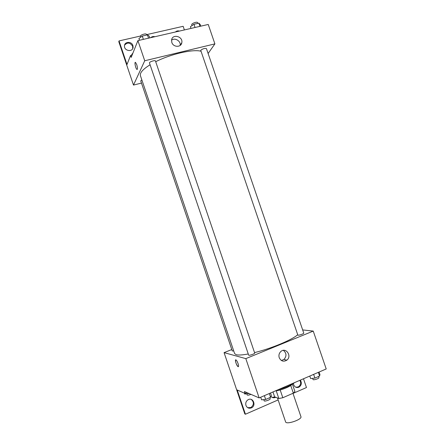 <?xml version="1.0" encoding="UTF-8"?>
<svg xmlns="http://www.w3.org/2000/svg" width="445" height="445" viewBox="0 0 445 445"><rect width="100%" height="100%" fill="white"/><g stroke="black" fill="none" stroke-linecap="round" stroke-linejoin="round"><path stroke-width="0.67" d="M277.469 397.958L285.601 421.877C286.196 424.986 302.35 419.485 300.931 416.659L292.971 393.308M290.73 385.453L293.35 393.141L282.825 397.741L278.843 398.514L274.61 396.812L272.957 391.95M293.35 393.141L294.918 391.494L292.393 384.096M292.126 384.252C290.14 386.744 280.817 390.46 275.461 390.871M280.183 389.976L282.825 397.741M276.217 390.788L278.843 398.514M277.869 389.831C285.017 387.907 290.613 385.492 294.651 382.583M302.661 329.917L313.241 331.086L326.213 368.955L259.146 397.919L244.411 391.522L245.067 393.458L237.213 389.987L245.423 414.234L244.817 413.906L236 387.873M303.484 378.773L306.477 387.539L293.01 393.425M297.839 335.074C297.922 335.803 304.135 333.756 303.757 333.121L206.436 48.588C204.789 48.11 202.881 48.683 200.723 50.307L297.839 335.074M313.241 331.086L245.812 358.626L224.08 352.629L231.789 349.542M141.838 79.855L140.742 80.901L232.268 350.955L233.714 350.905M248.666 355.143C248.761 355.917 255.096 353.719 254.701 353.052L155.466 60.998C155.244 59.847 148.947 61.927 149.476 62.984L248.666 355.143M150.082 64.775C142.873 69.275 139.652 72.919 140.425 75.7L234.632 353.619L236.2 354.715C238.431 355.294 242.453 355.043 248.266 353.97M254.546 352.596C271.066 348.63 292.165 339.813 297.716 334.712M224.08 352.629L236.011 387.879M279.232 357.713C278.548 355.294 279.076 353.23 280.817 351.533C285.835 346.839 292.298 356.106 286.847 360.15C283.554 362.052 281.017 361.24 279.232 357.713M245.812 358.626L259.146 397.919M238.081 363.609C238.754 365.823 238.748 366.836 238.058 366.652C236.595 365.946 234.404 358.893 235.967 359.91C236.673 360.444 237.38 361.679 238.081 363.609M281.39 360.495L283.943 359.46C286.803 356.167 286.619 353.135 283.393 350.354M235.561 359.949C235.466 362.269 236.295 364.5 238.058 366.647L238.359 366.697M278.136 399.927L245.423 414.234M299.891 380.325C301.226 383.084 300.664 385.292 298.195 386.95L295.83 387.233M251.297 399.449C254.195 402.213 254.051 404.911 250.858 407.537L247.704 407.687M275.055 396.99L272.09 397.352M246.986 392.64L245.067 393.458M300.319 380.136C302.044 382.967 301.577 385.314 298.929 387.195C296.542 388.023 294.79 387.222 293.678 384.791L293.433 383.445M245.957 405.44C245.351 403.009 246.057 401.112 248.088 399.749C252.955 396.812 256.609 405.54 251.475 407.843C248.955 408.755 247.114 407.954 245.957 405.44M275.733 397.263L275.494 397.391C273.792 398.108 272.284 397.802 270.977 396.473M155.7 61.699C170.758 54.04 192.857 49.011 200.823 51.203M208.11 53.489L214.891 43.883L144.731 60.765L133.494 85.073L141.477 83.065M214.891 43.883L208.238 24.453L137.9 40.623L131.192 57.388L130.552 55.508L127.009 64.492L119.026 40.923L118.787 41.652L133.494 85.073M184.391 29.932L183.151 26.305L146.516 34.66M171.815 42.442L171.586 40.056C172.304 33.57 183.156 36.351 181.821 42.642C181.243 47.598 173.277 47.465 171.815 42.442M137.9 40.623L144.731 60.765M136.76 64.714C137.644 67.818 137.7 69.387 136.927 69.42C135.63 68.73 134.162 61.421 135.53 62.439L136.76 64.714M135.536 62.439C134.167 61.421 135.636 68.73 136.927 69.42L137.16 69.476M180.169 45.418C181.015 41.035 174.785 37.274 171.559 40.245M119.026 40.923L140.431 36.045M124.578 45.168C127.426 42.086 130.107 42.442 132.621 46.236L132.71 48.611M130.552 55.508L132.093 55.141M150.794 37.658C151.912 36.59 153.286 36.273 154.91 36.712M132.899 45.524L133.111 47.209C132.877 52.46 123.921 51.047 124.478 45.824C124.55 41.43 131.664 41.196 132.899 45.524M175.464 31.99C176.548 30.939 177.883 30.627 179.474 31.067M200.773 26.166L200.183 24.458L198.865 23.151L193.948 24.269L190.416 26.694L191.005 28.413M198.865 23.151L199.961 26.355M193.948 24.269L195.049 27.484M192.062 25.565L191.762 24.686C191.205 23.541 197.285 21.354 197.547 22.606L197.819 23.39M149.809 37.886L149.214 36.128L147.434 34.882L142.261 36.062L138.929 38.487L139.53 40.25M147.434 34.882L148.552 38.175M142.261 36.062L143.379 39.366M140.715 37.185L140.42 36.318C139.841 35.099 146.127 33.025 146.405 34.337L146.65 35.06M132.02 55.158L131.759 54.401L132.849 53.239M319.093 372.031L319.949 374.529L319.582 376.053L314.904 378.083L310.643 378.561L309.787 376.053M318.32 372.365L319.582 376.053M313.642 374.384L314.904 378.083M312.629 378.339L313.019 379.49C313.197 380.497 319.432 378.467 318.954 377.56L318.587 376.487M270.51 393.013L271.378 395.577L270.599 397.318L265.665 399.46L261.577 399.827L260.703 397.246M269.308 393.53L270.599 397.318M264.375 395.661L265.665 399.46M263.768 399.627L264.163 400.784C264.352 401.852 270.699 399.638 270.204 398.681L269.848 397.641M248.933 393.486L244.761 394.064L244.461 393.191M248.277 393.196L248.444 393.692M246.808 393.858L247.186 394.976C247.665 395.371 248.927 395.166 250.969 394.37M286.847 360.15L283.943 359.46M275.494 397.391L274.815 397.118M251.475 407.843L250.858 407.537M298.929 387.195L298.195 386.95M181.821 42.642L180.275 45.334M133.111 47.209L132.833 47.915"/></g></svg>
